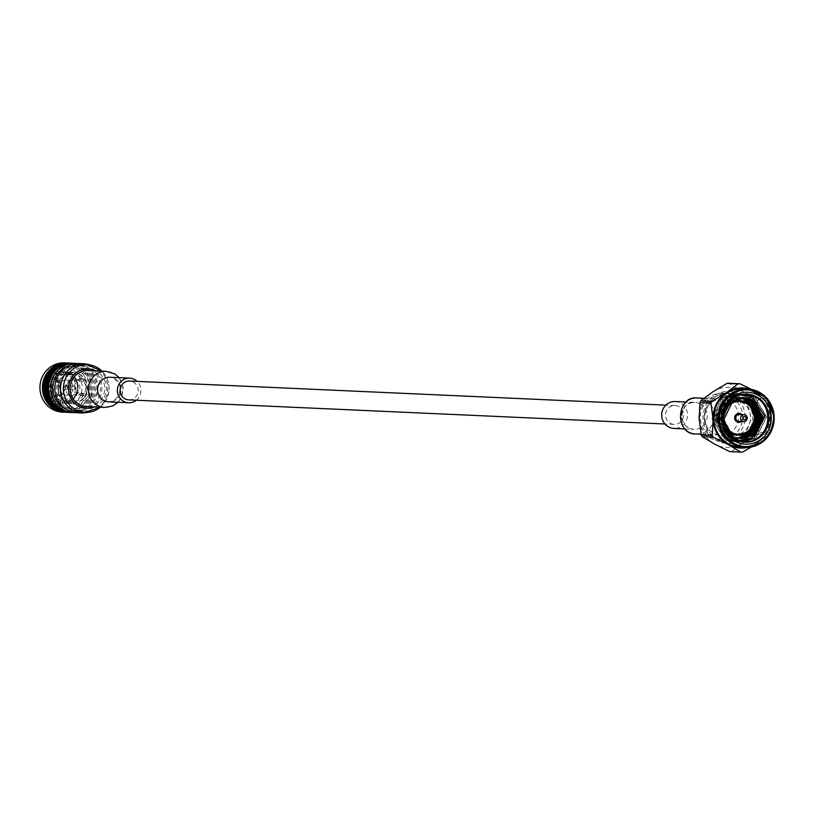 <?xml version="1.0" encoding="UTF-8"?>
<svg xmlns="http://www.w3.org/2000/svg" width="815" height="815" viewBox="0 0 815 815"><rect width="100%" height="100%" fill="white"/><g stroke="black" fill="none" stroke-linecap="round" stroke-linejoin="round"><path stroke-width="0.61" stroke-dasharray="4.08 3.06" d="M670.399 423.362A9.434 9.016 92.6 0 0 683.591 415.385A9.434 9.016 92.6 0 0 665.875 412.553A9.434 9.016 92.6 0 0 670.399 423.362M128.729 399.88A9.434 9.016 92.6 0 0 138.163 390.864A9.434 9.016 92.6 0 0 129.575 381.033M745.481 438.49A24.073 23.003 92.6 0 0 756.228 423.983L747.946 400.562L724.27 399.829L715.071 412.247L721.693 436.005L745.481 438.49L746.387 437.92L757.308 416.557L745.246 396.304L735.772 393.635L722.518 397.425L712.116 418.808L724.708 439.091L734.407 441.771L747.966 437.991L758.877 416.628L746.815 396.375L737.341 393.706L724.087 397.496L713.695 418.879L726.287 439.163L735.965 441.842L749.535 438.062L760.456 416.699L748.384 396.447L738.91 393.777L725.656 397.567L715.264 418.951L727.877 439.244L737.534 441.913L751.104 438.134L762.025 416.771L749.953 396.518L740.478 393.849L727.225 397.639L716.833 419.022L729.425 439.305L739.124 441.974L752.673 438.205L763.594 416.842L751.522 396.589L742.058 393.92L728.804 397.71L718.402 419.093L730.994 439.377L740.682 442.046L754.252 438.276L765.163 416.913L753.101 396.661L743.626 393.991L730.372 397.781L719.971 419.165L732.583 439.458L742.251 442.117L755.821 438.348L766.742 416.985L754.67 396.732L745.195 394.063L731.941 397.852L721.55 419.236L734.142 439.519A24.073 23.003 92.6 0 1 722.589 411.952A24.073 23.003 92.6 0 1 745.878 394.093L747.009 394.144M731.564 400.532A17.329 16.565 92.6 0 0 717.709 414.866A17.329 16.565 92.6 0 0 726.379 433.05A17.329 16.565 92.6 0 0 732.308 434.894M733.276 434.966A17.329 16.565 92.6 0 0 750.595 418.401A17.329 16.565 92.6 0 0 734.824 400.348M744.849 442.239L733.938 439.509L721.346 419.226L731.748 397.842L745.002 394.053L754.476 396.722L766.538 416.974L755.617 438.338L742.068 442.107L732.369 439.438L719.777 419.155L730.179 397.771L743.433 393.981L752.897 396.65L764.969 416.903L754.048 438.266L740.489 442.046L730.8 439.366L718.209 419.083L728.6 397.7L741.854 393.91L751.328 396.579L763.4 416.832L752.479 438.195L738.91 441.974L729.252 439.305L716.64 419.012L727.031 397.628L740.285 393.839L749.759 396.508L761.831 416.76L750.91 438.124L737.351 441.903L727.652 439.224L715.071 418.941L725.462 397.557L738.716 393.767L748.19 396.436L760.252 416.689L749.342 438.052L735.782 441.832L726.084 439.153L713.492 418.879L723.893 397.486L737.147 393.706L746.611 396.365L758.684 416.618L747.763 437.991L734.203 441.761L724.535 439.091L711.923 418.808L722.314 397.414L735.568 393.635L745.042 396.294L757.115 416.557L756.228 423.983M746.448 394.124A24.073 23.003 92.6 0 0 745.878 394.093M768.066 399.717A34.179 32.671 -87.4 0 1 768.433 400.359L757.43 399.859A34.179 32.671 92.6 0 0 756.402 398.178L767.414 398.678L755.108 391.281A30.084 28.759 92.6 0 0 750.014 389.142M768.851 434.527L757.848 434.038A34.179 32.671 92.6 0 0 758.734 432.256L769.737 432.755A34.179 32.671 -87.4 0 1 768.851 434.527L751.471 446.977M729.761 451.622A34.179 32.671 92.6 0 0 731.666 451.52L742.679 452.019M731.666 451.52L743.331 442.718L757.848 434.038M758.734 432.256L756.646 415.996L757.43 399.859M768.433 400.359L770.521 416.618L769.737 432.755M756.402 398.178L741.232 390.66L728.926 383.274M751.542 389.397L755.108 391.281A30.084 28.759 92.6 0 1 770.521 416.618A30.084 28.759 92.6 0 1 757.196 443.34A30.084 28.759 92.6 0 1 747.396 447.486M743.107 388.714A29.32 28.026 -87.4 0 1 754.772 391.974A29.32 28.026 -87.4 0 1 768.84 425.552A29.32 28.026 -87.4 0 1 740.468 447.292M712.504 392.046A30.084 28.759 -87.4 0 1 741.232 390.66A30.084 28.759 -87.4 0 1 756.646 415.996A30.084 28.759 -87.4 0 1 743.331 442.718A30.084 28.759 -87.4 0 1 714.592 444.104A30.084 28.759 -87.4 0 1 699.178 418.767A30.084 28.759 -87.4 0 1 712.504 392.046M729.496 401.102A18.001 17.207 -87.4 0 1 738.543 419.684A18.001 17.207 -87.4 0 1 720.715 435.078A18.001 17.207 -87.4 0 1 704.333 416.322A18.001 17.207 -87.4 0 1 722.335 399.106A18.001 17.207 -87.4 0 1 729.496 401.102M731.33 397.425A22.148 21.17 -87.4 0 1 732.868 435.74A22.148 21.17 -87.4 0 1 700.38 418.115A22.148 21.17 -87.4 0 1 731.33 397.425M699.239 419.98A24.073 23.003 92.6 0 0 721.01 441.17A24.073 23.003 92.6 0 0 744.299 423.311A24.073 23.003 92.6 0 0 732.746 395.744A24.073 23.003 92.6 0 0 723.17 393.075A24.073 23.003 92.6 0 0 699.107 416.027M739.195 438.348L736.709 438.389L739.276 438.368L733.317 436.32L722.508 418.971L731.361 400.664L742.689 397.425L731.167 400.664L722.314 418.961L733.123 436.32L741.619 438.613M740.835 438.562L731.748 436.249L720.939 418.9L729.792 400.593L742.689 397.496M740.051 438.48L730.179 436.188L719.37 418.829L728.223 400.532L739.541 397.292L741.894 397.547M736.913 438.399L728.61 436.117L717.791 418.757L726.654 400.46L737.972 397.221L741.1 397.628M738.665 438.195L735.334 438.327L727.041 436.045L716.222 418.686L725.085 400.389L736.403 397.149L740.315 397.751M753.702 410.648L754.782 416.76L751.817 428.272M738.013 437.981L733.765 438.256L725.462 435.974L714.653 418.615L724.27 399.829M731.952 434.609L723.883 419.032L732.736 400.725L744.258 397.496M740.743 438.552L731.554 436.249L720.745 418.89L729.598 400.593L740.917 397.353L742.587 397.496M739.959 438.47L729.985 436.178L719.166 418.818L728.029 400.522L739.348 397.282L741.793 397.557M736.709 438.389L728.406 436.106L717.597 418.747L726.46 400.45L737.779 397.211L741.008 397.639M738.594 438.175L735.14 438.327L726.837 436.035L716.028 418.676L724.881 400.379L736.21 397.139L740.214 397.771M752.897 409.028L754.578 416.75L750.788 429.556M737.932 437.95L733.571 438.256L725.269 435.964L714.46 418.604L715.071 412.247M730.199 400.695L722.304 421.121L734.142 439.519M738.798 422.302A4.432 4.238 92.6 0 0 743.086 418.064A4.432 4.238 92.6 0 0 739.195 413.46M675.187 401.52A13.478 12.887 -87.4 0 1 680.545 403.007A13.478 12.887 -87.4 0 1 687.014 418.452A13.478 12.887 -87.4 0 1 673.974 428.446M741.619 421.467A4.432 4.238 92.6 0 0 741.925 414.54M738.981 421.345A3.464 3.311 92.6 0 0 742.455 418.034A3.464 3.311 92.6 0 0 739.297 414.428M136.299 400.226A12.327 11.777 92.6 0 0 139.589 396.121A12.327 11.777 92.6 0 0 137.144 381.369M88.214 370.54A18.052 17.258 -87.4 0 1 102.7 396.874A18.052 17.258 -87.4 0 1 86.594 406.614M94.245 406.95A19.754 18.877 92.6 0 0 106.266 389.427A19.754 18.877 92.6 0 0 95.864 370.886M77.252 412.787A24.644 23.554 92.6 0 0 101.885 389.224A24.644 23.554 92.6 0 0 79.473 363.561M68.124 408.702A23.115 22.097 92.6 0 0 77.323 411.269A23.115 22.097 92.6 0 0 100.439 389.163A23.115 22.097 92.6 0 0 79.401 365.079A23.115 22.097 92.6 0 0 57.03 382.225A23.115 22.097 92.6 0 0 68.124 408.702M66.127 409.273A23.115 22.097 92.6 0 0 73.849 411.106A23.115 22.097 92.6 0 0 96.965 389.01A23.115 22.097 92.6 0 0 75.927 364.916A23.115 22.097 92.6 0 0 68.073 366.047M75.255 412.604A24.644 23.554 92.6 0 0 97.882 389.05A24.644 23.554 92.6 0 0 77.466 363.551M71.048 412.502A24.644 23.554 92.6 0 0 95.681 388.949A24.644 23.554 92.6 0 0 73.269 363.276M70.416 412.471A24.644 23.554 92.6 0 0 94.418 388.898A24.644 23.554 92.6 0 0 72.627 363.256M69.183 412.41A24.644 23.554 92.6 0 0 93.205 388.837A24.644 23.554 92.6 0 0 71.394 363.205M67.961 412.359A24.644 23.554 92.6 0 0 91.983 388.786A24.644 23.554 92.6 0 0 70.182 363.144M66.748 412.309A24.644 23.554 92.6 0 0 90.771 388.724A24.644 23.554 92.6 0 0 68.959 363.093M65.506 412.247A24.644 23.554 92.6 0 0 89.507 388.673A24.644 23.554 92.6 0 0 67.727 363.042M62.378 412.115A24.644 23.554 92.6 0 0 87.011 388.561A24.644 23.554 92.6 0 0 64.589 362.889M53.209 405.799A20.66 19.743 92.6 0 0 82.081 386.504A20.66 19.743 92.6 0 0 51.773 370.061A20.66 19.743 92.6 0 0 53.209 405.799M69.683 372.74A16.565 15.831 -87.4 0 1 70.834 401.398A16.565 15.831 -87.4 0 1 46.537 388.215A16.565 15.831 -87.4 0 1 69.683 372.74M69.54 373.616A15.597 14.904 -87.4 0 1 77.028 391.475A15.597 14.904 -87.4 0 1 61.94 403.048A15.597 14.904 -87.4 0 1 47.739 386.789A15.597 14.904 -87.4 0 1 63.336 371.885A15.597 14.904 -87.4 0 1 69.54 373.616M79.442 374.054A15.597 14.904 -87.4 0 1 86.93 391.923A15.597 14.904 -87.4 0 1 71.832 403.486A15.597 14.904 -87.4 0 1 57.641 387.237A15.597 14.904 -87.4 0 1 73.238 372.323A15.597 14.904 -87.4 0 1 79.442 374.054M65.801 401.418A15.21 14.538 92.6 0 0 71.852 403.109A15.21 14.538 92.6 0 0 87.062 388.561A15.21 14.538 92.6 0 0 73.218 372.71A15.21 14.538 92.6 0 0 58.497 383.997A15.21 14.538 92.6 0 0 65.801 401.418M83.161 378.863L74.674 378.476A15.21 14.538 92.6 0 0 63.601 372.282A15.21 14.538 92.6 0 0 63.234 372.272L71.71 372.649A15.21 14.538 92.6 0 0 69.876 372.74L61.39 372.353A15.21 14.538 92.6 0 0 50.479 379.647L58.965 380.024A15.21 14.538 92.6 0 0 58.12 381.736L49.633 381.359A15.21 14.538 92.6 0 0 50.173 394.857L58.66 395.234A15.21 14.538 92.6 0 0 59.648 396.854L51.162 396.477A15.21 14.538 92.6 0 0 56.184 400.99A15.21 14.538 92.6 0 0 62.235 402.671A15.21 14.538 92.6 0 0 62.612 402.681L71.099 403.068A15.21 14.538 92.6 0 0 72.932 402.977L64.446 402.6A15.21 14.538 92.6 0 0 75.357 395.306L83.843 395.693A15.21 14.538 92.6 0 0 84.689 393.981L76.203 393.594A15.21 14.538 92.6 0 0 75.663 380.096L84.149 380.483A15.21 14.538 92.6 0 0 83.161 378.863L81.918 379.688A13.672 13.071 -87.4 0 1 82.906 381.318L84.149 380.483M62.612 402.681L62.551 401.143A13.672 13.071 -87.4 0 1 52.404 395.642L51.162 396.477M52.404 395.642L60.891 396.019L59.648 396.854M63.631 400.522L54.666 395.744A13.672 13.071 92.6 0 0 59.128 399.717A13.672 13.071 92.6 0 0 64.568 401.235A13.672 13.071 92.6 0 0 64.813 401.245L63.631 400.522L62.551 401.143M60.891 396.019A13.672 13.071 -87.4 0 1 59.902 394.399L58.66 395.234M59.902 394.399L53.647 393.951L53.199 382.164L59.424 382.449L58.12 381.736M51.416 394.022A13.672 13.071 -87.4 0 1 50.938 382.062L53.199 382.164A13.672 13.071 92.6 0 0 53.678 394.124L51.416 394.022L50.173 394.857M50.938 382.062L49.633 381.359M59.424 382.449A13.672 13.071 -87.4 0 1 60.279 380.737L58.965 380.024M60.279 380.737L54.055 380.452L63.713 374.004L69.937 374.279L69.876 372.74M63.713 374.004A13.672 13.071 92.6 0 0 54.055 380.452L50.479 379.647M51.793 380.35A13.672 13.071 -87.4 0 1 61.451 373.902L61.39 372.353M61.451 373.902L62.775 374.615M69.937 374.279A13.672 13.071 -87.4 0 1 71.781 374.187L71.71 372.649M71.781 374.187L65.557 373.912L64.467 374.533L63.295 373.81L63.234 372.272M63.295 373.81A13.672 13.071 -87.4 0 1 73.431 379.311L74.674 378.476M64.467 374.533L73.493 379.525L81.918 379.688M82.906 381.318L74.42 380.931L75.663 380.096M84.689 393.981L83.385 393.268L74.898 392.891L74.42 380.931A13.672 13.071 -87.4 0 1 74.898 392.891L76.203 393.594M83.385 393.268A13.672 13.071 -87.4 0 1 82.529 394.98L83.843 395.693M82.529 394.98L74.043 394.603L75.357 395.306M64.385 401.051L74.043 394.603A13.672 13.071 -87.4 0 1 64.385 401.051L64.446 402.6M65.322 400.44L66.647 401.153L72.871 401.438L72.932 402.977M72.871 401.438A13.672 13.071 -87.4 0 1 71.027 401.52L71.099 403.068M71.027 401.52L64.813 401.245M66.484 400.053A13.672 13.071 -87.4 0 1 59.923 384.395A13.672 13.071 -87.4 0 1 73.146 374.248A13.672 13.071 -87.4 0 1 85.585 388.5A13.672 13.071 -87.4 0 1 71.924 401.571A13.672 13.071 -87.4 0 1 66.484 400.053M66.647 401.153A13.672 13.071 92.6 0 0 76.304 394.704M77.16 392.993A13.672 13.071 92.6 0 0 76.681 381.033M75.693 379.413A13.672 13.071 92.6 0 0 65.801 373.922A13.672 13.071 92.6 0 0 65.557 373.912M69.122 394.745A7.702 7.366 92.6 0 0 79.89 388.235A7.702 7.366 92.6 0 0 65.424 385.923A7.702 7.366 92.6 0 0 69.122 394.745M66.861 385.383A2.506 2.394 -87.4 0 1 65.638 390.1A2.506 2.394 -87.4 0 1 63.356 387.492A2.506 2.394 -87.4 0 1 66.861 385.383M66.912 385.383A2.506 2.394 -87.4 0 1 65.689 390.11A2.506 2.394 -87.4 0 1 63.417 387.502A2.506 2.394 -87.4 0 1 66.912 385.383M66.657 385.892A1.925 1.844 92.6 0 0 63.967 387.522A1.925 1.844 92.6 0 0 67.584 388.103A1.925 1.844 92.6 0 0 66.657 385.892M74.41 386.249A1.925 1.844 -87.4 0 1 73.462 389.876A1.925 1.844 -87.4 0 1 71.71 387.869A1.925 1.844 -87.4 0 1 74.41 386.249M738.003 395.978A24.073 23.003 -87.4 0 1 749.556 423.545A24.073 23.003 -87.4 0 1 726.267 441.404A24.073 23.003 -87.4 0 1 704.364 416.322A24.073 23.003 -87.4 0 1 728.427 393.309A24.073 23.003 -87.4 0 1 738.003 395.978M739.419 394.297A25.998 24.847 92.6 0 0 703.09 418.574A25.998 24.847 92.6 0 0 741.232 439.275A25.998 24.847 92.6 0 0 739.419 394.297M729.649 432.5A17.329 16.565 -87.4 0 1 730.311 402.875M726.654 407.683A16.371 15.648 92.6 0 0 726.369 427.773M698.19 398.026C709.376 399.982 714.714 406.838 714.225 418.594C712.015 428.446 706.136 433.58 696.611 433.998M700.34 403.904A13.478 12.887 -87.4 0 1 706.88 419.053A13.478 12.887 -87.4 0 1 693.779 429.342A13.478 12.887 -87.4 0 1 681.503 415.293A13.478 12.887 -87.4 0 1 694.981 402.406A13.478 12.887 -87.4 0 1 700.34 403.904M119.795 395.224A12.327 11.777 92.6 0 0 109.913 377.253L114.222 378.455L120.09 385.678L119.296 395.306L113.346 401.011L108.792 401.877A12.327 11.777 92.6 0 0 119.795 395.224M104.829 407.429A18.052 17.258 92.6 0 0 120.926 397.689A18.052 17.258 92.6 0 0 106.449 371.365M100.347 407.225A23.88 22.82 92.6 0 0 101.08 406.593A23.88 22.82 92.6 0 0 102.639 371.864A23.88 22.82 92.6 0 0 101.967 371.161L102.639 371.864C111.665 382.918 111.146 394.501 101.08 406.593L100.347 407.225M82.987 413.042A24.644 23.554 92.6 0 0 107.621 389.488A24.644 23.554 92.6 0 0 85.198 363.816M72.881 380.218L66.209 379.912L62.083 381.012L58.537 386.707L62.439 394.45A7.702 7.366 92.6 0 0 73.218 387.94A7.702 7.366 92.6 0 0 58.751 385.627A7.702 7.366 92.6 0 0 62.449 394.45L72.189 395.601M62.511 394.103L68.99 381.104L62.511 394.103M675.003 405.554L665.814 405.147M674.158 424.411L664.959 423.994M721.01 441.17L726.267 441.404C713.909 440.976 706.636 432.592 704.455 416.241C708.113 400.308 716.1 392.657 728.427 393.309L723.17 393.075M701.094 434.201L720.715 435.078M703.966 398.28L722.335 399.106M685.089 428.945L693.769 429.342C673.465 426.021 683.235 398.566 694.971 402.406L686.301 402.019M119.184 377.671L123.269 387.39L121.435 397.618L118.083 402.294M73.849 411.106L77.323 411.269M75.927 364.916L79.401 365.079M61.645 407.846L79.778 408.57L91.8 394.959L89.731 375.97L79.045 366.781L63.356 367.127L51.284 380.687L52.557 398.352L61.645 407.846M59.159 407.795L77.354 408.519L89.406 394.868L87.337 375.827L76.61 366.607L60.87 366.954L48.768 380.554L50.041 398.27L59.159 407.795M56.734 407.632L74.868 408.346L86.889 394.735L84.821 375.746L74.134 366.556L58.446 366.903L46.374 380.462L47.647 398.138L56.734 407.632M73.238 372.323L63.336 371.885M71.832 403.486L61.94 403.048M62.235 402.671L71.852 403.109M63.601 372.282L73.218 372.71M64.568 401.235L71.924 401.571M65.801 373.922L73.146 374.248M73.635 386.035L65.893 385.678M73.462 389.876L65.72 389.529"/><path stroke-width="1.22" d="M665.814 405.147L129.575 381.033A9.434 9.016 92.6 0 0 124.98 398.83A9.434 9.016 92.6 0 0 128.729 399.88L664.959 423.994M732.308 434.894A17.329 16.565 92.6 0 0 733.276 434.966L737.799 435.169A17.329 16.565 -87.4 0 1 730.902 433.254A17.329 16.565 -87.4 0 1 729.649 432.5M730.311 402.875A17.329 16.565 -87.4 0 1 739.358 400.552L734.824 400.348A17.329 16.565 92.6 0 0 733.551 400.338M733.327 400.348A17.329 16.565 92.6 0 0 731.564 400.532M746.448 394.124A24.073 23.003 92.6 0 1 767.659 415.365A24.073 23.003 92.6 0 1 751.481 441.139L745.246 442.199M735.273 439.57A24.073 23.003 92.6 0 0 744.849 442.239A24.073 23.003 92.6 0 0 768.912 419.226A24.073 23.003 92.6 0 0 747.009 394.144A24.073 23.003 92.6 0 0 723.72 412.003A24.073 23.003 92.6 0 0 735.273 439.57M711.852 401.347L700.849 400.858A34.179 32.671 92.6 0 0 699.963 402.63L710.965 403.13A34.179 32.671 -87.4 0 1 711.852 401.347L726.369 392.667L738.023 383.865A34.179 32.671 -87.4 0 1 739.939 383.773L728.926 383.274A34.179 32.671 92.6 0 0 727.021 383.366L738.023 383.865M712.269 435.526L701.257 435.027A34.179 32.671 92.6 0 0 702.286 436.708L713.298 437.207A34.179 32.671 -87.4 0 1 712.269 435.526L713.054 419.389L710.965 403.13M767.414 398.678A34.179 32.671 -87.4 0 1 768.066 399.717M751.471 446.977L742.679 452.019A34.179 32.671 -87.4 0 1 740.774 452.111L729.761 451.622L714.592 444.104L702.286 436.708M740.774 452.111L728.467 444.725L713.298 437.207M739.939 383.773L751.542 389.397M727.021 383.366L712.504 392.046L700.849 400.858M699.963 402.63L699.178 418.767L701.257 435.027M750.014 389.142A30.084 28.759 92.6 0 0 726.369 392.667A30.084 28.759 92.6 0 0 713.054 419.389A30.084 28.759 92.6 0 0 728.467 444.725A30.084 28.759 92.6 0 0 747.396 447.486M734.987 441.302A25.998 24.847 -87.4 0 1 733.174 396.324A25.998 24.847 -87.4 0 1 771.316 417.015A25.998 24.847 -87.4 0 1 734.987 441.302M740.468 447.292A29.32 28.026 -87.4 0 1 713.797 416.75A29.32 28.026 -87.4 0 1 743.107 388.714L747.528 388.918A29.32 28.026 -87.4 0 1 759.193 392.168A29.32 28.026 -87.4 0 1 773.262 425.746A29.32 28.026 -87.4 0 1 744.89 447.496A29.32 28.026 -87.4 0 1 733.235 444.236A29.32 28.026 -87.4 0 1 719.156 410.658A29.32 28.026 -87.4 0 1 747.528 388.918L766.08 397.414L774.25 416.781L770.654 432.521L760.976 443.075L744.89 447.496L740.468 447.292M699.107 416.027A24.073 23.003 92.6 0 0 699.239 419.98M751.481 441.139C736.638 442.81 727.591 436.229 724.331 421.406L724.077 419.042L732.94 400.736L744.258 397.496L752.347 399.778L762.636 417.107L753.254 435.383L741.619 438.613L739.236 438.358L748.537 435.179L757.919 416.893L747.63 399.564L741.894 397.547M742.689 397.425L750.574 399.696L760.864 417.025L751.481 435.312L740.743 438.552M743.474 397.486L750.778 399.707L761.067 417.036L751.685 435.322L740.835 438.562M742.689 397.496L749.199 399.635L759.488 416.964L750.106 435.251L740.051 438.48M741.1 397.628L746.061 399.493L756.351 416.832L746.968 435.108L738.665 438.195M740.315 397.751L744.492 399.421L753.702 410.648M751.817 428.272L745.399 435.037L738.013 437.981M744.064 397.486L752.153 399.768L762.433 417.097L753.06 435.383L741.528 438.613M742.496 397.425L743.28 397.476M742.587 397.496L749.005 399.625L759.295 416.964L749.912 435.241L739.959 438.47M741.793 397.557L747.437 399.554L757.726 416.893L748.343 435.169L739.195 438.348M741.008 397.639L745.868 399.493L756.157 416.822L746.774 435.098L738.594 438.175M740.214 397.771L744.289 399.421L752.897 409.028M750.788 429.556L745.205 435.027L737.932 437.95M724.331 421.406L731.952 434.609L754.17 436.402L764.918 415.976L752.072 397.18L730.199 400.695M739.195 413.46A4.432 4.238 92.6 0 0 736.892 421.803A4.432 4.238 92.6 0 0 738.798 422.302M685.089 428.945L673.974 428.446A13.478 12.887 -87.4 0 1 661.709 414.407A13.478 12.887 -87.4 0 1 675.187 401.52L686.301 402.019M741.925 414.54A4.432 4.238 92.6 0 0 735.059 416.75A4.432 4.238 92.6 0 0 741.619 421.467M744.105 414.641L739.297 414.428A3.464 3.311 92.6 0 0 737.606 420.968A3.464 3.311 92.6 0 0 738.981 421.345L743.789 421.569A3.464 3.311 -87.4 0 1 740.754 417.209A3.464 3.311 -87.4 0 1 747.253 418.248A3.464 3.311 -87.4 0 1 743.789 421.569M743.83 419.491A1.538 1.477 92.6 0 0 745.99 418.054A1.538 1.477 92.6 0 0 743.728 416.832A1.538 1.477 92.6 0 0 743.83 419.491M137.144 381.369A12.327 11.777 92.6 0 0 129.707 378.14A12.327 11.777 92.6 0 0 117.391 389.927A12.327 11.777 92.6 0 0 128.597 402.763A12.327 11.777 92.6 0 0 136.299 400.226M104.829 407.429L86.594 406.614A18.052 17.258 -87.4 0 1 79.412 404.607A18.052 17.258 -87.4 0 1 70.752 383.936A18.052 17.258 -87.4 0 1 88.214 370.54L106.449 371.365A18.052 17.258 92.6 0 0 88.397 388.623A18.052 17.258 92.6 0 0 104.829 407.429L112.847 405.921L118.083 402.294M95.864 370.886A19.754 18.877 92.6 0 0 70.599 379.647A19.754 18.877 92.6 0 0 78.658 406.115A19.754 18.877 92.6 0 0 94.245 406.95M85.198 363.816L79.473 363.561A24.644 23.554 92.6 0 0 55.624 381.828A24.644 23.554 92.6 0 0 67.451 410.047A24.644 23.554 92.6 0 0 77.252 412.787L82.987 413.042L100.347 407.225A23.88 22.82 92.6 0 1 75.663 409.731A23.88 22.82 92.6 0 1 67.665 374.706A23.88 22.82 92.6 0 1 101.967 371.161L85.198 363.816A24.644 23.554 92.6 0 0 61.359 382.092A24.644 23.554 92.6 0 0 73.187 410.312A24.644 23.554 92.6 0 0 82.987 413.042M68.073 366.047A23.115 22.097 92.6 0 0 52.863 386.167A23.115 22.097 92.6 0 0 64.65 408.549A23.115 22.097 92.6 0 0 66.127 409.273M77.466 363.551A24.644 23.554 92.6 0 0 75.459 363.378A24.644 23.554 92.6 0 0 51.62 381.654A24.644 23.554 92.6 0 0 63.448 409.874A24.644 23.554 92.6 0 0 73.248 412.604A24.644 23.554 92.6 0 0 75.255 412.604M75.459 363.378L73.269 363.276A24.644 23.554 92.6 0 0 49.42 381.552A24.644 23.554 92.6 0 0 61.247 409.772A24.644 23.554 92.6 0 0 71.048 412.502L73.248 412.604M72.627 363.256A24.644 23.554 92.6 0 0 71.995 363.225A24.644 23.554 92.6 0 0 48.156 381.491A24.644 23.554 92.6 0 0 59.984 409.711A24.644 23.554 92.6 0 0 69.784 412.451A24.644 23.554 92.6 0 0 70.416 412.471M71.394 363.205A24.644 23.554 92.6 0 0 70.793 363.164A24.644 23.554 92.6 0 0 46.954 381.44A24.644 23.554 92.6 0 0 58.772 409.66A24.644 23.554 92.6 0 0 68.582 412.39A24.644 23.554 92.6 0 0 69.183 412.41M70.182 363.144A24.644 23.554 92.6 0 0 69.56 363.113A24.644 23.554 92.6 0 0 45.722 381.389A24.644 23.554 92.6 0 0 57.549 409.609A24.644 23.554 92.6 0 0 67.35 412.339A24.644 23.554 92.6 0 0 67.961 412.359M68.959 363.093A24.644 23.554 92.6 0 0 68.358 363.052A24.644 23.554 92.6 0 0 44.519 381.328A24.644 23.554 92.6 0 0 56.337 409.548A24.644 23.554 92.6 0 0 66.137 412.288A24.644 23.554 92.6 0 0 66.748 412.309M67.727 363.042A24.644 23.554 92.6 0 0 67.095 363.001A24.644 23.554 92.6 0 0 43.246 381.277A24.644 23.554 92.6 0 0 55.074 409.497A24.644 23.554 92.6 0 0 64.874 412.227A24.644 23.554 92.6 0 0 65.506 412.247M67.095 363.001L64.589 362.889A24.644 23.554 92.6 0 0 40.75 381.165A24.644 23.554 92.6 0 0 52.578 409.385A24.644 23.554 92.6 0 0 62.378 412.115L64.874 412.227M733.938 443.401A28.352 27.099 92.6 0 0 773.578 416.913A28.352 27.099 92.6 0 0 731.972 394.338A28.352 27.099 92.6 0 0 733.938 443.401M739.358 400.552A17.329 16.565 -87.4 0 1 755.118 418.604A17.329 16.565 -87.4 0 1 737.799 435.169L748.608 431.634L755.159 418.666L749.8 405.045L739.358 400.552M726.369 427.773A16.371 15.648 92.6 0 0 731.615 432.408A16.371 15.648 92.6 0 0 752.225 426.327A16.371 15.648 92.6 0 0 747.834 404.434A16.371 15.648 92.6 0 0 726.654 407.683M696.611 433.998L696.397 433.988C673.903 434.038 676.144 395.795 697.997 398.015L698.19 398.026M129.707 378.14L109.903 377.253A12.327 11.777 92.6 0 0 97.586 389.04A12.327 11.777 92.6 0 0 108.802 401.877L128.597 402.763M703.966 398.28L698.017 398.015C675.778 394.735 674.535 435.393 696.407 433.988L701.094 434.201M106.449 371.365L114.956 373.973L119.184 377.671M68.582 412.39L69.784 412.451M70.793 363.164L71.995 363.225M66.137 412.288L67.35 412.339M68.358 363.052L69.56 363.113"/></g></svg>
